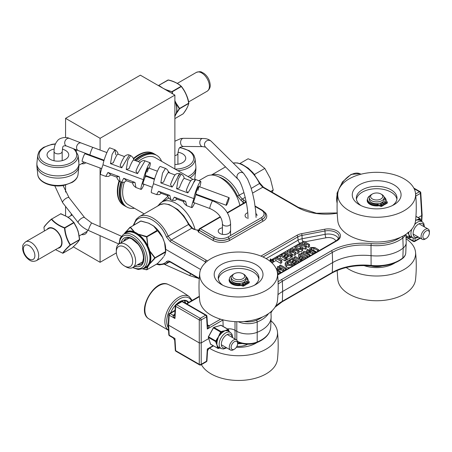<?xml version="1.0" encoding="UTF-8"?>
<svg xmlns="http://www.w3.org/2000/svg" width="452" height="452" viewBox="0 0 452 452"><rect width="100%" height="100%" fill="white"/><g stroke="black" fill="none" stroke-linecap="round" stroke-linejoin="round"><path stroke-width="0.68" d="M230.187 231.074A5.978 3.452 180 0 1 226.497 234.266A5.978 3.452 180 0 1 219.983 233.514A5.978 3.452 180 0 1 218.231 231.074A5.978 3.452 180 0 1 222.435 227.774M246.832 218.017A5.978 3.452 180 0 1 245.08 215.576A5.978 3.452 180 0 1 247.679 212.722M255.9 213.547A5.978 3.452 180 0 1 257.035 215.576M415.529 196.202L420.4 193.388L421.739 215.57L418.207 217.615M208.767 338.531L201.196 342.904L201.196 319.943L206.564 316.846A1.356 0.78 -3.5 0 0 206.959 316.247A1.356 1.356 0 0 0 206.287 315.157A1.356 0.785 -60 0 0 205.609 315.219A1.356 0.785 60 0 1 206.564 316.846L207.304 329.022C208.869 327.384 209.474 326.31 209.123 325.796L207.479 324.852M207.508 260.973A39.753 22.95 0 0 0 206.293 260.239L171.285 240.029L168.24 236.345C162.144 221.559 147.312 211.547 139.182 216.74L159.398 205.067C166.986 200.219 181.873 210.18 188.591 224.599L191.778 228.198L193.529 229.209L197.823 230.345L198.321 231.978L199.033 229.627M198.818 230.108L198.411 230.153A1.299 0.921 -106 0 0 198.744 230.153L199.179 230.074C196.631 230.079 194.97 229.774 194.202 229.141A1.356 0.785 -60 0 1 194.207 229.141A1.356 0.785 -60 0 1 194.224 229.153M198.948 229.757A1.356 0.78 3.5 0 0 198.948 229.797A1.356 0.78 3.5 0 0 198.948 229.802L198.908 229.989A1.299 0.989 34.4 0 1 198.897 230.017A1.299 0.989 34.4 0 1 197.823 230.345L198.411 230.153M198.948 229.802A1.356 0.78 3.5 0 0 199.343 230.39L199.349 230.317A1.356 0.785 -60 0 1 200.304 228.695A1.356 0.785 -120 0 0 199.626 228.627A1.356 1.356 0 0 0 198.953 229.718A1.356 0.78 3.5 0 0 199.349 230.317L213.694 238.599A1.356 0.785 -60 0 1 214.655 236.978L200.304 228.695L220.446 217.062M411.868 229.13A9.266 5.351 120 0 0 411.117 231.729A9.266 5.351 120 0 0 413.105 237.882L413.111 240.859A1.356 0.785 120 0 0 413.388 241.441A1.356 1.356 0 0 0 414.744 241.441A1.356 0.785 -120 0 0 415.026 240.859A1.356 0.836 180 0 1 413.111 240.859L405.958 236.729M207.536 325.768A2.712 1.616 121.7 0 0 207.705 325.898A2.712 1.565 120 0 0 209.027 325.739M174.771 314.332L173.229 315.225A2.712 1.565 -120 0 0 174.562 315.366L174.562 315.372A2.712 1.616 -121.7 0 0 174.562 315.372A2.712 1.616 -121.7 0 0 174.715 315.253M207.479 325.666L207.705 325.898A2.712 1.616 121.7 0 0 209.123 325.796L220.599 319.174M173.229 315.225L173.133 315.281A2.712 1.616 -121.7 0 0 174.551 315.377L174.574 315.36M207.558 326.067L207.304 329.022L222.949 319.993A8.565 4.944 180 0 1 223.152 319.875M174.986 310.773L170.155 313.564L173.133 315.281C172.777 315.79 173.387 316.863 174.952 318.507L174.698 315.558L175.291 305.727A1.356 0.78 -176.5 0 0 175.687 306.326A1.356 0.785 -60 0 1 176.647 304.704A1.356 0.785 -120 0 0 175.969 304.637L181.342 301.535A1.356 0.785 60 0 1 182.02 301.603A1.356 0.785 -60 0 1 182.698 301.535A1.356 1.356 0 0 0 181.342 301.535M207.564 350.707L208.92 348.52L207.304 349.029L207.564 350.707L206.959 360.702A1.356 0.78 -176.5 0 1 206.564 361.21A1.356 0.785 60 0 1 206.287 361.792A1.356 1.356 0 0 0 206.959 360.702M174.687 340.192L174.952 338.514L173.336 338L174.687 340.192L175.291 350.181A1.356 1.356 0 0 0 175.969 351.272A1.356 0.785 -60 0 1 175.687 350.69A1.356 0.78 176.5 0 1 175.291 350.181M168.805 314.586A1.356 1.356 0 0 1 169.477 313.496A1.356 0.785 -120 0 1 170.155 313.564A1.356 0.785 120 0 0 169.201 315.185A1.356 0.78 -176.5 0 1 168.805 314.586L168.195 324.604L168.59 325.186L169.201 315.185L174.952 318.507L175.687 306.326L199.275 319.943A1.356 0.729 0 0 0 201.196 319.943A1.356 0.785 -120 0 0 200.236 318.321L176.647 304.704L182.02 301.603L205.609 315.219L200.236 318.321A1.356 0.785 -60 0 0 199.275 319.943L199.275 342.904L201.196 342.904L201.196 364.312A1.356 0.836 180 0 1 199.275 364.312L175.687 350.69L174.952 338.514L169.201 335.192A1.356 0.785 120 0 0 169.477 335.774L173.336 338M168.195 324.66L168.805 334.678A1.356 0.78 -3.5 0 0 169.201 335.192L168.59 325.186L199.275 342.904L199.275 364.312A1.356 0.785 -60 0 0 199.558 364.894A1.356 1.356 0 0 0 200.914 364.894A1.356 0.785 -120 0 0 201.196 364.312L206.564 361.21L207.304 349.029L213.09 345.69M420.4 193.388A1.356 0.78 -3.5 0 0 420.795 192.795A1.356 1.356 0 0 0 420.117 191.699A1.356 0.785 120 0 0 419.439 191.767A1.356 0.785 60 0 1 420.4 193.388M421.4 221.186L421.739 215.57L422.134 214.994L420.795 192.795M405.862 234.396L406.201 242.374A16.272 9.396 180 0 1 406.201 242.837A16.272 9.396 180 0 1 403.195 248.052A32.544 18.792 180 0 1 370.934 255.662A43.392 25.052 0 0 0 332.604 262.606L282.658 291.444A43.392 25.052 0 0 0 277.952 294.659M165.539 264.104L168.624 261.877M165.709 249.34L200.631 269.505M233.238 163.07C241.266 161.375 253.612 171.025 259.55 183.631L262.736 187.235L297.738 207.445A39.753 22.95 0 0 0 337.215 213.208M245.809 201.965L243.995 200.072L242.244 199.066L239.198 195.377C233.475 181.58 220.051 171.658 211.689 175.048M218.565 176.738C226.429 179.461 232.729 185.913 237.458 196.089L241.283 200.688L244.3 202.835M309.524 244.526L303.755 241.193L302.716 241.792L305.224 243.238L303.021 244.515L300.512 243.063L299.473 243.668L305.241 246.995L306.281 246.397L303.908 245.029L306.111 243.752L308.484 245.125L309.524 244.526L309.524 246.735L308.484 247.34L305.829 246.137M306.281 246.397L306.281 248.611L305.241 249.21L302.863 247.837M303.303 244.346L302.716 244.007L302.716 241.792M289.235 267.866L286.54 267.092L285.218 265.375L285.218 263.16L286.54 264.878C288.404 265.861 290.235 265.912 292.043 265.047L294.167 263.815L288.399 260.488L286.506 261.578L285.218 263.16M272.923 260.239L271.85 259.617L271.341 259.906L270.618 258.906L270.245 259.12L270.906 260.284L271.878 260.844L272.923 260.239L272.923 262.454L272.014 262.979M270.336 261.493L270.245 259.12M292.337 261.459L291.212 262.109M294.212 263.205L293.664 263.527M273.437 262.002L273.437 259.787L275.889 258.369L280.715 261.154L281.811 260.522L281.811 262.736L280.715 263.369L275.889 260.584L273.437 262.002L272.923 261.708M299.167 262.132L298.783 261.906M277.748 258.177L277.748 257.295L280.2 255.883L285.026 258.668L286.127 258.035L286.127 260.25L285.026 260.883L280.2 258.098L278.907 258.843M299.162 257.086L298.642 256.787L298.642 254.572L301.077 255.979L299.049 257.148L299.913 257.651L301.947 256.476L303.524 257.391L300.942 258.877L301.834 259.392L305.479 257.284L299.71 253.956L298.642 254.572M300.942 259.273L300.535 259.505M284.325 255.662L283.172 256.329M290.766 255.352L290.766 257.567L287.054 259.714L286.195 259.216L286.195 257.002L287.054 257.499L290.766 255.352L284.997 252.024L281.251 254.188L282.15 254.702L284.856 253.143L286.472 254.075L284.325 255.312L285.155 255.792L287.302 254.555L288.868 255.459L286.195 257.002M286.195 257.408L285.619 257.742M305.868 258.262L305.479 258.041M298.953 250.628L291.613 248.204L290.54 248.826L293.738 251.871L288.348 250.092L287.257 250.719L291.483 254.939L292.399 254.408L289.286 251.352L294.642 253.114L295.698 252.504L292.529 249.476L297.851 251.267L298.953 250.628L298.953 252.843L297.851 253.482L295.698 252.758M295.698 252.504L295.698 254.719L294.642 255.329L292.399 254.589M292.399 254.408L292.399 256.623L291.483 257.154L290.766 256.442M288.184 253.86L287.257 252.934L287.257 250.719M310.857 255.38L309.874 255.239M308.179 256.928L307.784 256.702M313.716 253.73L313.411 253.555M316.671 252.024L312.733 250.001M281.449 272.358L280.466 272.217M278.771 273.906L278.404 273.697M284.387 270.663L284.003 270.443M302.863 247.73L301.416 245.899C299.523 244.86 297.715 244.747 295.992 245.572L295.015 247.086L296.495 248.724C298.393 249.747 300.19 249.849 301.891 249.035L302.863 247.73L302.863 249.945L301.891 251.244L298.953 251.753M295.02 249.329L294.998 246.888M296.817 246.063L300.258 246.526L301.586 247.877L301.072 248.538L297.631 248.075L296.337 246.877L296.817 246.063L296.817 247.526M300.354 248.798L297.546 248.024M286.308 268.358L280.539 265.025L279.5 265.629L285.268 268.957L286.308 268.358L286.308 269.556M279.5 267.087L279.5 265.629M285.268 270.155L285.268 268.957M282.85 271.55L282.85 270.352L284.003 269.686L278.234 266.358L277.392 266.838L281.619 269.279L276.093 268.471M284.003 270.889L284.003 269.686M277.392 268.657L277.392 266.838M276.946 270.641L279.647 272.2L280.466 271.731L276.534 269.46M279.647 273.403L279.647 272.2M280.466 272.929L280.466 271.731M276.443 269.409L282.85 270.352M277.432 269.98L277.432 269.556M310.739 247.487L309.852 248.334L309.897 249.12L314.592 252.024L315.417 251.549L311.711 249.408L311.021 248.702L311.541 248.08L313.841 248.176L317.553 250.318L318.609 249.707L314.824 247.521L310.739 247.487M315.417 252.747L315.417 251.549M314.592 253.227L314.592 252.024M318.609 250.905L318.609 249.707M317.553 251.521L317.553 250.318M277.488 273.449L278.404 272.918L277.342 272.302M278.404 274.121L278.404 272.918M310.168 252.176L304.292 251.312L303.286 251.894L309.055 255.222L309.874 254.747L305.857 252.431L312.259 253.374L313.411 252.708L307.642 249.38L306.801 249.86L311.027 252.301L310.168 252.176M306.84 253.001L306.84 252.578M312.259 254.572L312.259 253.374M309.874 255.951L309.874 254.747M309.055 256.425L309.055 255.222M303.286 253.357L303.286 251.894M306.801 251.679L306.801 249.86M313.411 253.911L313.411 252.708M297.851 253.482L297.851 251.267M290.54 250.815L290.54 248.826M291.483 257.154L291.483 254.939M294.642 255.329L294.642 253.114M307.784 255.956L302.015 252.623L300.976 253.227L306.744 256.555L307.784 255.956L307.784 257.154M300.976 254.685L300.976 253.227M306.744 257.759L306.744 256.555M284.325 256.996L284.325 255.312M285.155 257.476L285.155 255.792M287.302 256.363L287.302 254.555M287.054 259.714L287.054 257.499M281.251 255.222L281.251 254.188M282.15 255.736L282.15 254.702M284.856 255.007L284.856 253.143M299.049 258.646L299.049 257.148M299.913 259.143L299.913 257.651M305.479 258.487L305.479 257.284M301.834 260.589L301.834 259.392M300.942 259.742L300.942 258.877M301.947 258.301L301.947 256.476M280.2 258.098L280.2 255.883M285.026 260.883L285.026 258.668M286.127 258.035L280.359 254.702L276.805 256.753L277.748 257.295M276.805 257.634L276.805 256.753M301.088 259.821L295.32 256.493L294.28 257.092L300.049 260.425L301.088 259.821L301.088 261.024M294.28 258.555L294.28 257.092M300.049 261.623L300.049 260.425M275.889 260.584L275.889 258.369M280.715 263.369L280.715 261.154M281.811 260.522L276.042 257.194L272.494 259.245L273.437 259.787M272.494 259.99L272.494 259.245M298.783 261.154L293.015 257.821L289.269 259.985L290.161 260.505L292.868 258.94L294.484 259.872L292.337 261.115L293.173 261.595L295.32 260.352L296.885 261.256L294.212 262.804L295.071 263.296L298.783 261.154L298.783 262.352M292.337 262.759L292.337 261.115M292.868 260.804L292.868 258.94M290.161 261.505L290.161 260.505M289.269 260.985L289.269 259.985M295.071 264.499L295.071 263.296M294.212 264.991L294.212 262.804M295.32 262.166L295.32 260.352M293.173 263.239L293.173 261.595M270.906 261.968L270.906 260.284M271.878 262.844L271.878 260.844M288.178 261.595L292.28 263.962L291.291 264.533L287.732 264.262L286.653 263.019L288.178 261.595L288.178 263.81L287.568 264.16M289.998 264.861L288.178 263.81M294.167 265.019L294.167 263.815M306.111 245.967L306.111 243.752M305.241 249.21L305.241 246.995M299.473 245.159L299.473 243.668M308.484 247.34L308.484 245.125M270.929 311.761L271.127 316.417A32.544 18.792 180 0 1 271.127 317.349A32.544 18.792 180 0 1 257.448 332.197A16.272 9.396 180 0 1 236.515 331.186L234.757 330.169A8.136 4.695 0 0 0 227.384 328.886M124.498 265.979L125.984 266.838A13.667 7.893 -120 0 0 130.814 268.132A13.667 7.893 -120 0 0 132.815 267.511A13.667 7.893 -120 0 0 132.815 251.73A13.667 7.893 -120 0 0 119.147 243.837A13.667 7.893 -120 0 0 116.317 250.097L116.317 251.809A11.571 6.678 60 0 1 128.594 250.713A11.571 6.678 60 0 1 128.588 267.075A11.571 6.678 60 0 1 124.498 265.979A11.571 6.678 60 0 1 116.317 251.809M272.183 192.23L273.217 189.998L270.324 178.467L264.844 168.427L257.77 162.85L248.108 158.765L239.91 163.494M270.771 191.411L273.217 189.998M254.922 175.043L254.092 174.003M254.64 174.319L264.844 168.427M126.221 238.419A14.843 8.571 -120 0 0 124.21 240.916M137.877 264.589A14.843 8.571 -120 0 0 141.047 264.098M144.29 267.906A20.074 11.588 -120 0 0 148.098 265.595L147.668 265.471A19.747 11.402 60 0 1 145.855 267.002L143.233 268.516A19.747 11.402 -120 0 0 147.324 259.476A19.747 11.402 -120 0 0 138.702 239.605A19.747 11.402 -120 0 0 123.486 234.317L126.108 232.803A19.747 11.402 60 0 1 135.204 233.356L135.43 232.944A20.074 11.588 -120 0 0 124.543 233.707M135.204 233.356L135.594 233.034L134.046 231.797A20.526 11.854 -120 0 0 125.108 232.599L124.198 233.904M135.363 233.441L136.758 234.255L137.012 233.859L135.594 233.034L135.832 232.633L134.046 231.797L130.176 227.35L130.43 227.192L125.204 232.441M136.758 234.255A19.747 11.402 60 0 1 147.668 247.82L148.098 247.651A20.074 11.588 -120 0 0 137.012 233.859L146.634 236.989L148.098 247.651L149.928 251.555L154.753 257.922L149.928 263.476L148.889 264.471L148.442 264.369L147.668 265.471M157.59 263.522L146.923 269.703L146.51 269.737L146.923 269.703L147.86 266.731A0.339 0.294 -151.2 0 1 147.618 266.77L148.889 264.471A20.074 11.588 -120 0 0 148.889 249.685L148.442 249.826A19.747 11.402 60 0 1 148.442 264.369M147.668 247.82L148.618 247.702L147.618 245.594A20.526 11.854 -120 0 0 138.674 234.469L137.092 233.356L136.6 234.153M147.753 248.024L148.442 249.826M147.86 266.731L149.928 263.476A20.526 11.854 -120 0 0 149.928 251.555L149.25 249.323L148.369 249.617M149.25 264.697L148.369 264.488M148.618 265.59L147.753 265.369M157.539 263.572L162.409 258.318L157.437 263.657L146.872 269.759L142.527 268.872L146.471 269.787M162.437 258.256L163.358 256.99M163.884 256.244L164.731 255.013L165.579 252.137A0.339 0.328 -179.1 0 0 165.709 251.883A0.339 0.328 -179.1 0 1 165.709 251.883L164.76 254.911A0.339 0.294 -151.2 0 1 164.731 255.013L164.731 255.013A0.339 0.294 -151.2 0 1 164.641 255.109L163.986 256.098M165.709 251.6L164.641 243.052L165.579 251.583L154.753 257.922M157.584 230.667L153.454 225.864C157.172 228.74 160.211 232.537 162.573 237.266L163.251 239.255L162.449 237.029L157.584 230.667L162.353 237.159M163.251 239.255L163.884 240.871L163.313 239.21M163.912 240.752L162.579 237.277M157.375 230.407L157.539 230.865L146.634 236.989M134.244 231.633L130.43 227.192L140.922 221.045M162.449 237.029A20.526 11.854 60 0 0 153.505 225.91L157.121 230.345L146.425 236.729M141.047 221.068L148.866 223.231L141.131 221.028M148.866 223.231L150.702 224.322L148.877 223.237L140.685 221.045L130.43 227.192M148.736 223.265L151.962 225.051M150.465 224.186L153.448 225.864M150.149 263.476L154.963 258.262L154.963 257.713L150.149 251.419M146.923 269.703A0.339 0.328 -179.1 0 1 146.634 269.759L146.425 269.776M143.425 268.403A20.526 11.854 -120 0 0 147.618 266.77L146.634 269.759M164.641 255.109L165.579 252.137L154.753 258.205M124.345 233.933L129.984 227.249L124.04 234M147.86 245.526L146.923 236.995L146.51 236.475L138.82 234.277M233.334 274.279L234.294 273.726L233.334 274.279A7.435 4.294 0 0 0 231.153 277.313A7.435 4.294 0 0 0 235.746 281.28A7.435 4.294 0 0 0 243.848 280.353A7.435 4.294 0 0 0 246.029 277.313A7.435 4.294 0 0 0 243.848 274.279L242.893 273.726A6.079 3.509 180 0 1 242.893 278.692A6.079 3.509 180 0 1 234.294 278.692A6.079 3.509 180 0 1 234.294 273.726L234.294 273.726A6.079 3.509 180 0 1 242.893 273.726M246.029 277.313L246.029 279.15A7.435 4.294 180 0 1 243.848 282.184A7.435 4.294 180 0 1 235.746 283.116A7.435 4.294 180 0 1 231.153 279.15L231.153 277.313M247.623 344.226A12.882 7.435 180 0 1 236.927 346.294M239.792 285.054A7.435 4.294 180 0 1 234.95 284.557M201.389 364.617A38.934 22.481 0 0 0 243.204 380.301A38.934 22.481 0 0 0 277.449 359.385M236.351 347.283A24.408 14.091 0 0 0 255.855 343.215A24.408 14.091 0 0 0 256.826 342.622M255.504 343.096A20.34 11.746 180 0 1 254.284 344.045M209.491 348.187A38.934 22.481 0 0 0 253.544 354.006A38.934 22.481 0 0 0 277.455 331.87A38.934 22.481 0 0 0 270.98 320.779M222.904 285.302A20.34 11.746 180 0 1 218.248 277.827A20.34 11.746 180 0 1 224.209 269.528A20.34 11.746 180 0 1 246.374 266.979A20.34 11.746 180 0 1 258.934 277.827A20.34 11.746 180 0 1 254.284 285.302M221.333 264.544A24.408 14.091 -0 0 0 221.333 284.472A24.408 14.091 -0 0 0 255.855 284.472A24.408 14.091 -0 0 0 255.849 264.544A24.408 14.091 -0 0 0 221.333 264.544M211.061 258.612A38.934 22.481 180 0 1 252.369 253.482A38.934 22.481 180 0 1 277.455 273.115A38.934 22.481 180 0 1 238.594 296.987A38.934 22.481 180 0 1 199.733 273.115A38.934 22.481 180 0 1 211.061 258.612M218.35 279.003A20.34 11.746 180 0 1 224.209 271.872A20.34 11.746 180 0 1 245.425 269.115A20.34 11.746 180 0 1 258.832 279.003M277.455 273.115C278.432 282.285 278.432 291.461 277.455 300.631A38.934 22.481 180 0 1 238.594 321.717A38.934 22.481 180 0 1 199.733 300.631C198.75 291.461 198.75 282.285 199.733 273.115M247.645 281.438A0.887 0.514 180 0 1 247.905 281.799A0.887 0.514 180 0 1 247.357 282.274A0.887 0.514 180 0 1 246.385 282.161A0.887 0.514 180 0 1 246.125 281.799A0.887 0.514 180 0 1 246.673 281.325A0.887 0.514 180 0 1 247.645 281.438M247.464 282.24A0.887 0.514 0 0 0 246.566 282.24M243.809 283.647A0.887 0.514 180 0 1 244.069 284.014A0.887 0.514 180 0 1 243.521 284.489A0.887 0.514 180 0 1 242.554 284.376A0.887 0.514 180 0 1 242.289 284.014A0.887 0.514 180 0 1 242.843 283.54A0.887 0.514 180 0 1 243.809 283.647M243.634 284.455A0.887 0.514 0 0 0 242.73 284.455M244.204 281.963L246.696 283.404L246.696 284.285L245.956 283.862M243.978 282.686L243.978 282.11M245.956 283.828L243.634 285.167A0.678 0.39 180 0 1 242.803 285.223L242.803 286.11A0.678 0.39 0 0 0 243.634 286.054L245.956 284.715L245.956 283.828L243.47 282.393M242.803 286.11L239.526 284.958L239.526 284.076A0.678 0.39 0 0 0 239.108 284.02L239.108 284.907A0.678 0.39 180 0 1 239.526 284.958M231.927 275.409A8.814 5.091 0 0 0 229.441 278.952L229.441 279.839A8.814 5.091 0 0 0 239.108 284.907M249.018 282.059L249.018 282.946A0.678 0.39 0 0 0 249.216 282.669L249.216 281.782A0.678 0.39 180 0 1 249.018 282.059L246.696 283.404M249.018 282.946L246.696 284.285M242.803 285.223L239.526 284.076M247.029 279.522L247.029 279.449A0.678 0.39 0 0 0 247.024 279.489A0.678 0.39 0 0 0 247.125 279.692L249.12 281.579A0.678 0.39 180 0 1 249.216 281.782M247.029 279.449A8.814 5.091 0 0 0 247.069 278.952A8.814 5.091 0 0 0 245.843 276.37M229.441 278.952A8.814 5.091 0 0 0 239.108 284.02M371.414 194.558L372.369 194.004L371.414 194.558A7.435 4.294 0 0 0 369.233 197.597A7.435 4.294 0 0 0 373.827 201.564A7.435 4.294 0 0 0 381.929 200.631A7.435 4.294 0 0 0 384.11 197.597A7.435 4.294 0 0 0 381.929 194.558L380.968 194.004A6.079 3.509 180 0 1 380.968 198.97A6.079 3.509 180 0 1 372.369 198.97A6.079 3.509 180 0 1 372.369 194.004L372.369 194.004A6.079 3.509 180 0 1 380.968 194.004M384.11 197.597L384.11 199.428A7.435 4.294 180 0 1 381.929 202.468A7.435 4.294 180 0 1 373.827 203.394A7.435 4.294 180 0 1 369.233 199.428L369.233 197.597M381.94 265.991A12.882 7.435 180 0 1 371.403 265.991M377.866 205.332A7.435 4.294 180 0 1 373.03 204.841M337.152 270.477L337.808 279.658A38.934 22.481 0 0 0 376.663 300.744A38.934 22.481 0 0 0 415.529 279.664M363.956 265.561A24.408 14.091 0 0 0 393.929 263.499A24.408 14.091 0 0 0 394.907 262.9M393.517 263.437A20.34 11.746 180 0 1 392.359 264.33M346.209 267.533A38.934 22.481 0 0 0 390.641 274.517A38.934 22.481 0 0 0 415.535 252.148A38.934 22.481 0 0 0 406.049 238.78M360.978 205.581A20.34 11.746 180 0 1 356.329 198.112A20.34 11.746 180 0 1 362.289 189.806A20.34 11.746 180 0 1 384.454 187.258A20.34 11.746 180 0 1 397.014 198.112A20.34 11.746 180 0 1 392.359 205.581M359.413 184.823A24.408 14.091 -0 0 0 359.413 204.75A24.408 14.091 -0 0 0 393.929 204.75A24.408 14.091 -0 0 0 393.929 184.823A24.408 14.091 -0 0 0 359.413 184.823M349.142 178.89A38.934 22.481 180 0 1 390.449 173.766A38.934 22.481 180 0 1 415.529 193.394A38.934 22.481 180 0 1 376.674 217.265A38.934 22.481 180 0 1 337.808 193.394A38.934 22.481 180 0 1 349.142 178.89M356.43 199.281A20.34 11.746 180 0 1 362.289 192.151A20.34 11.746 180 0 1 383.505 189.394A20.34 11.746 180 0 1 396.912 199.281M415.529 193.394C416.512 202.569 416.512 211.739 415.529 220.909A38.934 22.481 180 0 1 376.674 242.001A38.934 22.481 180 0 1 337.808 220.909C336.83 211.739 336.83 202.569 337.808 193.394M385.726 201.716A0.887 0.514 180 0 1 385.985 202.078A0.887 0.514 180 0 1 385.437 202.552A0.887 0.514 180 0 1 384.466 202.439A0.887 0.514 180 0 1 384.206 202.078A0.887 0.514 180 0 1 384.754 201.603A0.887 0.514 180 0 1 385.726 201.716M385.545 202.524A0.887 0.514 0 0 0 384.646 202.524M381.889 203.931A0.887 0.514 180 0 1 382.149 204.293A0.887 0.514 180 0 1 381.601 204.767A0.887 0.514 180 0 1 380.629 204.654A0.887 0.514 180 0 1 380.369 204.293A0.887 0.514 180 0 1 380.917 203.818A0.887 0.514 180 0 1 381.889 203.931M381.708 204.739A0.887 0.514 0 0 0 380.81 204.739M382.285 202.247L384.771 203.682L384.771 204.57L384.036 204.14M382.059 202.965L382.059 202.389M384.036 204.106L381.714 205.451A0.678 0.39 180 0 1 380.883 205.507L380.883 206.394A0.678 0.39 0 0 0 381.714 206.332L384.036 204.993L384.036 204.106L381.55 202.671M380.883 206.394L377.606 205.242L377.606 204.355A0.678 0.39 0 0 0 377.188 204.298L377.188 205.185A0.678 0.39 180 0 1 377.606 205.242M370.007 195.693A8.814 5.091 0 0 0 367.521 199.236L367.521 200.123A8.814 5.091 0 0 0 377.188 205.185M387.098 202.343L387.098 203.225A0.678 0.39 0 0 0 387.296 202.948L387.296 202.067A0.678 0.39 180 0 1 387.098 202.343L384.771 203.682M387.098 203.225L384.771 204.57M380.883 205.507L377.606 204.355M385.104 199.807L385.104 199.727A0.678 0.39 0 0 0 385.104 199.767A0.678 0.39 0 0 0 385.2 199.97L387.194 201.863A0.678 0.39 180 0 1 387.296 202.067M385.104 199.727A8.814 5.091 0 0 0 385.149 199.236A8.814 5.091 0 0 0 383.923 196.648M367.521 199.236A8.814 5.091 0 0 0 377.188 204.298M409.817 236.023L408.8 234.469L409.467 236.091A0.435 0.299 134.6 0 1 409.817 236.023L410.405 236.537A0.435 0.356 -52.8 0 0 409.891 236.741A9.899 5.712 120 0 0 411.004 237.294A0.435 0.35 105.8 0 1 411.32 237.046M408.286 232.339L408.8 234.469A0.435 0.362 174.7 0 1 408.777 234.458L409.049 236.074A0.435 0.311 162.6 0 0 409.467 236.091L410.117 237.464A0.435 0.311 162.6 0 1 409.518 237.56L405.907 235.481M410.246 237.532L411.721 237.215A0.435 0.299 -107.3 0 1 411.619 237.283L410.066 237.769A0.435 0.299 72.7 0 1 409.868 237.735A0.678 0.39 120 0 1 409.636 237.724L410.066 237.769A0.435 0.299 72.7 0 0 410.246 237.532L410.117 237.464M415.569 220.565L416.789 219.949L419.473 220.056A9.464 5.464 -60 0 1 420.433 220.514A9.464 5.464 -60 0 1 420.535 220.587M407.873 232.322L408.738 234.283L408.721 232.283M415.936 216.423L419.891 218.706A0.435 0.299 72.7 0 1 420.128 219.265L420.253 219.333A0.435 0.311 162.6 0 0 420.241 218.881A0.678 0.39 120 0 0 420.123 218.723A0.678 0.39 120 0 0 419.891 218.706L415.591 220.322M420.507 220.565A0.435 0.356 127.2 0 1 420.484 220.056A9.899 5.712 120 0 0 419.366 219.502A0.435 0.35 -74.2 0 0 419.473 220.056M415.942 216.305L420.123 218.717L420.829 220.514A0.435 0.311 -17.4 0 1 420.829 220.661L420.253 219.333M418.699 219.881A0.435 0.294 100 0 1 418.569 219.536L416.789 219.949A0.435 0.345 60.4 0 0 416.761 219.938M420.128 219.265L418.569 219.536A0.435 0.299 72.7 0 0 418.337 219.192M411.433 237.26A0.435 0.299 -107.3 0 0 411.619 237.283L411.749 237.243M416.574 219.994L415.614 220.141M429.4 232.848L429.4 231.786A5.904 3.407 120 0 0 428.18 229.085A5.904 3.407 120 0 0 423.631 230.667A5.904 3.407 120 0 0 421.055 236.605A5.904 3.407 120 0 0 422.275 239.306A5.904 3.407 120 0 0 425.225 239.012L426.146 238.481A4.599 2.655 -60 0 1 422.897 236.605A4.599 2.655 -60 0 1 426.146 230.972A4.599 2.655 -60 0 1 429.4 232.848A4.599 2.655 -60 0 1 426.146 238.481M218.039 346.746L217.022 345.192L217.689 346.814A0.435 0.299 134.6 0 1 218.039 346.746L218.632 347.26A0.435 0.356 -52.8 0 0 218.113 347.458A9.899 5.712 120 0 0 219.226 348.012A0.435 0.35 105.8 0 1 219.542 347.763M210.841 344.3A0.678 0.39 -60 0 1 210.638 344.277A0.678 0.39 -60 0 1 210.525 344.119L208.412 337.39L215.632 341.559L216.943 344.995L216.915 343.158A0.435 0.288 9.4 0 0 216.514 343.062L217.022 345.192A0.435 0.362 174.7 0 1 217 345.175L217.276 346.797A0.435 0.311 162.6 0 0 217.689 346.814L218.344 348.187A0.435 0.311 162.6 0 1 217.74 348.283L210.525 344.119A0.435 0.311 162.6 0 1 210.423 343.786M219.655 347.978A0.435 0.299 -107.3 0 0 219.841 348.006L218.288 348.486A0.435 0.299 72.7 0 0 218.469 348.249L219.943 347.933M216.915 343.158L217.05 342.221A9.464 5.464 -60 0 1 217.372 340.396L218.565 336.548L221.045 333.717A9.464 5.464 -60 0 1 222.44 332.418L225.011 330.666L227.695 330.779A9.464 5.464 -60 0 1 228.655 331.231A9.464 5.464 -60 0 1 228.757 331.31M218.406 336.785L215.74 340.955L208.366 336.695L208.293 337.248A0.435 0.311 162.6 0 0 208.412 337.39A0.678 0.39 -60 0 1 208.519 336.791L213.423 327.875L220.638 332.045L217.203 339.192L217.61 339.277M217.372 340.396L216.802 340.283A9.899 5.712 120 0 0 216.457 342.192L217.05 342.221M216.824 338.983L217.203 339.192L216.802 340.283L216.271 341.243L215.74 340.955A0.678 0.39 120 0 0 215.632 341.559A0.435 0.311 162.6 0 0 216.231 341.463L216.271 341.243M216.231 341.463L216.514 343.062A0.435 0.311 -17.4 0 1 216.096 343.045M220.553 325.367A0.435 0.299 72.7 0 1 220.898 325.259L228.113 329.429A0.435 0.299 72.7 0 1 228.35 329.988L228.475 330.05A0.435 0.311 162.6 0 0 228.463 329.598A0.678 0.39 120 0 0 228.35 329.44A0.678 0.39 120 0 0 228.113 329.429L222.881 331.48L223.181 331.768M222.44 332.418L222.096 331.943A9.899 5.712 120 0 0 220.638 333.293L221.045 333.717M224.797 330.717L222.65 331.13A0.435 0.299 -107.3 0 1 222.881 331.48L221.339 332.175A0.435 0.299 -107.3 0 0 221.101 331.615A0.678 0.39 120 0 0 220.638 332.045L221.339 332.175M220.22 334.525L219.938 334.226L218.542 336.542M221.169 332.333L219.938 334.226L219.553 334.017M228.729 331.288A0.435 0.356 127.2 0 1 228.706 330.779A9.899 5.712 120 0 0 227.593 330.226A0.435 0.35 -74.2 0 0 227.695 330.779M222.65 331.13L221.101 331.615L213.881 327.446A0.435 0.299 -107.3 0 0 213.683 327.417L213.423 327.875A0.678 0.39 -60 0 1 213.881 327.446L220.898 325.259A0.678 0.39 -60 0 1 221.13 325.276L228.345 329.44L229.051 331.231A0.435 0.311 -17.4 0 1 229.051 331.378L228.475 330.05M226.921 330.604A0.435 0.294 100 0 1 226.791 330.259L225.011 330.666A0.435 0.345 60.4 0 0 224.989 330.655M228.35 329.988L226.791 330.259A0.435 0.299 72.7 0 0 226.559 329.909M237.622 343.571L237.622 342.509A5.904 3.407 120 0 0 236.402 339.808A5.904 3.407 120 0 0 231.853 341.384A5.904 3.407 120 0 0 229.277 347.328A5.904 3.407 120 0 0 230.497 350.029A5.904 3.407 120 0 0 233.452 349.735L234.373 349.204A4.599 2.655 -60 0 1 231.119 347.328A4.599 2.655 -60 0 1 234.373 341.695A4.599 2.655 -60 0 1 237.622 343.571A4.599 2.655 -60 0 1 234.373 349.204M179.523 301.812A14.407 8.317 -60 0 1 186.546 301.202A14.407 8.317 -60 0 1 188.168 302.704M188.744 302.371A14.927 8.616 120 0 0 179.71 301.704A14.927 8.616 120 0 0 176.014 304.608M175.416 305.236A14.927 8.616 120 0 0 170.681 312.801M184.512 300.557A14.407 8.317 -60 0 1 185.67 303.252M177.274 303.439A9.548 5.514 -60 0 1 178.608 303.111M168.11 171.212L169.862 173.043M158.285 205.711A28.476 16.441 60 0 1 161.952 202.027A28.476 16.441 60 0 1 176.19 203.44A28.476 16.441 60 0 1 195.078 229.548M239.865 205.394A28.476 16.441 -120 0 0 220.604 177.794A28.476 16.441 -120 0 0 206.366 176.382L198.84 180.721M192.936 179.399L155.375 157.714A27.12 15.656 120 0 0 141.815 159.059A27.12 15.656 120 0 0 138.126 161.601M167.963 196.241L157.471 206.18M124.311 182.246A27.12 15.656 120 0 0 128.255 204.688L144.154 213.869M168.975 172.715A3.198 1.848 0 0 0 168.884 172.427A3.198 1.848 0 0 0 168.556 171.969L168.387 172.026M70.778 215.762A12.204 7.046 60 0 1 71.597 214.146M87.518 230.028A12.204 7.046 60 0 1 85.1 234.113A12.204 7.046 60 0 1 81.626 234.554M87.1 153.934A12.204 7.046 60 0 1 87.264 154.595M85.812 162.731A12.204 7.046 60 0 1 85.1 163.251A12.204 7.046 60 0 1 81.626 163.692M174.884 168.975L174.884 95.106L140.363 75.179L65.568 118.362L100.09 138.289L100.09 150.058M174.884 95.106L100.09 138.289M100.09 158.731L100.09 159.33M100.09 168.003L100.09 226.74M100.09 235.65L100.09 262.301L73.297 246.832M116.367 252.9L100.09 262.301M65.568 215.841L65.568 206.434M65.568 192.106L65.568 185.043M65.568 137.527L65.568 118.362M188.009 176.557A21.018 12.136 0 0 0 195.902 167.076A21.018 12.136 0 0 0 195.863 166.325L195.021 158.511L193.964 155.29L192.269 153.058L189.162 150.635L180.049 147.499M177.964 152.217A10.848 6.266 180 0 1 185.732 158.223A10.848 6.266 180 0 1 182.557 162.647A10.848 6.266 180 0 1 174.884 164.483M195.902 167.076L195.902 169.291A21.018 12.136 180 0 1 195.863 170.042A21.018 12.136 180 0 1 190.015 177.715M76.851 227.898L78.575 233.079M44.415 230.983L43.946 227.446C45.104 225.463 47.59 222.74 51.409 219.271L51.686 219.045L51.409 219.271C54.455 222.938 58.816 225.859 64.495 228.04C65.071 234.452 66.953 240.102 70.128 244.99L70.433 244.798C67.252 239.955 65.393 234.362 64.851 228L64.653 227.729L64.495 228.04L64.851 228L73.947 222.751L73.749 222.48L76.783 228.051A28.171 21.668 -88.4 0 1 77.744 230.565A28.171 21.668 -88.4 0 1 78.501 233.204L79.507 239.809A0.339 0.316 31.4 0 0 79.642 239.515L70.128 244.99C66.342 248.498 63.862 251.227 62.675 253.165L62.76 253.199M77.823 230.486A16.182 9.345 -120 0 0 76.806 227.904M67.591 216.96L70.388 219.017M68.269 217.559A28.171 17.509 -175.9 0 1 70.162 218.949L73.749 222.48L64.653 227.729C59.014 225.599 54.692 222.7 51.686 219.045L60.884 213.739L67.58 216.954L60.884 213.739A0.339 0.339 0 0 0 60.591 213.762L66.178 216.282A28.171 17.509 -175.9 0 1 68.269 217.559L68.399 217.463M68.405 217.548A16.182 9.345 -120 0 0 66.399 216.406L66.387 216.338M77.518 242.492L76.36 243.781M62.947 253.205L63.031 253.165C64.173 251.222 66.636 248.521 70.416 245.057L79.507 239.809L77.857 242.097A28.171 4.158 -36.1 0 1 77.281 242.769A28.171 4.158 -36.1 0 1 77.021 243.063A28.171 4.158 -36.1 0 1 76.823 243.283A28.171 4.158 -36.1 0 1 75.591 244.583L72.066 247.95M77.964 241.967A0.339 0.288 -140.4 0 1 77.919 242.04L79.603 239.713A0.339 0.339 0 0 0 79.648 239.503L78.603 233.108M76.874 227.898L74.015 222.565A0.339 0.339 0 0 0 73.987 222.525L70.354 218.949M77.744 230.565L76.88 227.91L74.015 222.565L70.376 218.977M62.675 253.165L55.511 249.634L62.709 253.205A0.339 0.339 0 0 0 63.003 253.188L72.094 247.933A0.339 0.339 0 0 0 72.156 247.894L63.031 253.165A0.339 0.316 -148.6 0 1 62.675 253.165M57.952 248.221A11.272 6.509 -120 0 0 58.59 232.972A11.272 6.509 -120 0 0 47.104 229.43M59.308 247.436A10.854 6.266 -120 0 0 60.382 246.617A10.854 6.266 -120 0 0 58.879 233.82A10.854 6.266 -120 0 0 48.46 228.65M78.817 162.613L78.817 160.556L78.445 161.189M75.704 150.188A1.356 0.52 147 0 0 75.896 150.132L75.439 149.488M78.817 160.556L78.179 156.511M76.467 151.149L75.896 150.132M78.919 163.754L78.919 165.969A21.018 12.136 180 0 1 78.88 166.72A21.018 12.136 180 0 1 57.901 178.105A21.018 12.136 180 0 1 36.923 166.72A21.018 12.136 180 0 1 36.883 165.969L36.883 163.754A21.018 12.136 0 0 0 57.901 175.89A21.018 12.136 0 0 0 78.919 163.754A21.018 12.136 0 0 0 78.88 163.002L78.038 155.189L74.761 149.222M62.348 149.183A10.848 6.266 180 0 1 68.749 154.895A10.848 6.266 180 0 1 65.568 159.324A10.848 6.266 180 0 1 53.748 160.686A10.848 6.266 180 0 1 47.053 154.895A10.848 6.266 180 0 1 54.161 149.019M55.489 143.866L51.856 144.329L43.533 147.369L40.533 149.714L38.782 152.041L37.759 155.189L36.923 163.002A21.018 12.136 0 0 0 36.883 163.754M174.675 115.972L175.709 114.571L176.331 112.729A16.182 9.345 60 0 1 175.63 114.497A16.182 9.345 60 0 1 174.884 115.605M174.884 116.446L175.071 116.011A28.171 7.712 -41.6 0 1 175.828 114.48A28.171 7.712 -41.6 0 1 176.783 112.836L176.404 112.768M174.788 100.779L175.766 103.378L179.32 108.661L176.478 112.814A16.351 9.441 -120 0 0 175.845 103.367L176.139 103.197A28.171 22.623 -102.3 0 1 174.907 100.706M174.884 101.186A16.182 9.345 60 0 1 175.704 103.378A16.182 9.345 60 0 1 176.331 112.729M166.748 90.411A16.351 9.441 -120 0 0 166.426 90.185L166.602 89.908A28.171 14.91 176.2 0 1 164.517 89.004A28.171 14.91 176.2 0 1 162.624 87.982L158.782 85.366L168.291 80.044C173.969 81.371 178.331 83.484 181.376 86.388L181.099 86.315L181.376 86.388C185.196 91.219 187.682 96.813 188.829 103.169L188.716 103.474A0.339 0.305 12.6 0 0 188.829 103.169C188.213 98.056 185.732 92.462 181.388 86.394A0.339 0.339 0 0 0 181.348 86.355C177.382 83.021 173.009 80.902 168.229 79.987A0.339 0.339 0 0 0 167.98 80.021L168.127 80.027C173.771 81.36 178.094 83.456 181.099 86.315L172.003 91.564L172.229 93.575M164.675 89.213L165.833 89.88M179.32 108.661L179.608 108.44L179.32 108.661M166.426 90.185L172.218 91.807L166.602 89.908M158.635 85.727L159.754 86.372M133.351 158.55A29.832 17.227 -60 0 1 139.753 154.183A29.832 17.227 -60 0 1 152.573 153.008M122.78 204.615A29.832 17.227 -60 0 1 118.995 181.032M126.441 206.773A29.9 17.261 -60 0 1 125.424 206.259A29.9 17.261 -60 0 1 120.938 181.981M134.538 160.274A29.9 17.261 -60 0 1 155.318 154.477A29.9 17.261 -60 0 1 156.273 155.104M125.424 206.259L123.972 205.423A29.9 17.261 -60 0 1 119.43 181.337M133.498 159.064A29.9 17.261 -60 0 1 153.872 153.64L155.318 154.477M136.255 160.912A29.832 17.227 -60 0 1 143.126 156.132A29.832 17.227 -60 0 1 156.731 155.364A29.832 17.227 -60 0 1 161.59 161.302M134.47 208.276A29.832 17.227 -60 0 1 126.899 207.039A29.832 17.227 -60 0 1 122.537 182.438M135.142 160.5A29.832 17.227 -60 0 1 142.165 155.578A29.832 17.227 -60 0 1 155.77 154.81L156.731 155.364M126.899 207.039L125.938 206.485A29.832 17.227 -60 0 1 121.486 182.184M228.057 199.292A4.068 0.492 -69.7 0 1 229.102 197.665A4.068 0.492 -69.7 0 1 228.153 201.654A4.068 0.492 -69.7 0 1 226.282 205.298A4.068 0.492 -69.7 0 1 226.61 203.174A4.068 0.492 -69.7 0 1 228.057 199.292M101.706 168.596L82.185 161.392A4.068 0.492 -69.7 0 1 82.614 158.918A4.068 0.492 -69.7 0 1 84.23 154.816A4.068 0.492 -69.7 0 1 85.004 153.759L103.915 160.742M117.079 177.269L110.299 174.771A10.848 1.316 -69.7 0 1 110.102 174.043L107.955 172.478L105.808 176.393L108.655 176.393L110.661 174.901M115.808 154.787L114.893 149.742L112.124 154.256L110.463 163.63L113.299 162.799A10.848 1.316 -69.7 0 1 117.893 154.132L124.402 156.533M133.792 160.121C133.877 158.601 132.831 157.081 130.651 155.556L129.255 155.042L121.769 167.805L120.17 165.33A10.848 1.316 -69.7 0 1 122.498 159.912L124.679 156.222C126.656 154.787 128.182 154.392 129.261 155.042M120.17 181.698C117.978 180.145 116.932 178.625 117.034 177.133A10.848 1.316 -69.7 0 1 117.034 177.133A10.848 1.316 -69.7 0 1 116.972 176.574L119.255 176.653L120.17 181.698L121.565 182.212L123.712 178.297L125.865 179.856A10.848 1.316 -69.7 0 0 126.063 180.585L132.837 183.088M107.955 172.478L119.255 176.653M121.769 167.805L110.463 163.635M135.933 187.512C133.713 185.987 132.668 184.461 132.792 182.947A10.848 1.316 -69.7 0 1 132.735 182.393L135.018 182.467L135.933 187.512L141.075 189.411A9.492 1.153 -69.7 0 1 143.425 179.71A9.492 1.153 -69.7 0 1 146.465 169.506A9.492 1.153 -69.7 0 1 150.16 162.754A9.492 1.153 -69.7 0 1 149.256 168.206M130.651 155.556L127.882 160.07L126.227 169.449L129.057 168.613A10.848 1.316 -69.7 0 1 133.651 159.946L140.165 162.353M145.019 160.855L137.532 173.619L135.928 171.15A10.848 1.316 -69.7 0 1 138.255 165.731L140.436 162.036C142.414 160.601 143.939 160.211 145.019 160.855L150.16 162.754M123.712 178.291L135.018 182.467M137.532 173.619L126.227 169.449M143.329 183.958A4.068 0.492 -69.7 0 1 142.951 184.32A4.068 0.492 -69.7 0 1 143.956 180.167A5.424 0.661 110.3 0 0 145.397 175.11A4.068 0.492 -69.7 0 1 146.697 170.737A4.068 0.492 -69.7 0 1 148.284 167.845A4.068 0.492 -69.7 0 1 147.273 171.997M146.086 175.704A5.424 0.661 110.3 0 0 145.838 177.054M114.881 149.736L109.751 147.844A9.492 1.153 110.3 0 0 106.056 154.595A9.492 1.153 110.3 0 0 103.016 164.799A9.492 1.153 110.3 0 0 100.666 174.5L105.808 176.393M143.425 179.71L103.016 164.799M147.036 176.054A9.492 1.153 -69.7 0 1 146.883 176.596M144.115 184.246A9.492 1.153 -69.7 0 1 141.075 189.411M167.748 195.682L160.952 193.173A10.848 1.316 -69.7 0 1 160.759 192.733L158.556 191.298L169.856 195.467L167.63 195.264A10.848 1.316 -69.7 0 0 167.703 195.592C167.658 196.756 168.732 198.185 170.924 199.874L169.856 195.467M158.55 191.298L156.601 194.592L159.358 194.62L161.268 193.292M177.8 176.964C180.246 173.449 180.478 172.884 178.489 175.257C176.862 179.308 174.738 183.246 172.11 187.077L160.805 182.907L163.618 182.066A10.848 1.316 -69.7 0 1 168.534 172.551L175.082 174.969M168.647 172.67C168.031 171.528 168.302 169.85 165.426 168.387L162.488 173.223L160.805 182.902M172.11 187.077L170.489 184.602A10.848 1.316 -69.7 0 1 172.867 178.89C175.235 173.172 176.918 173.353 179.749 173.675L181.184 174.201L178.246 179.037L176.562 188.721L179.376 187.879A10.848 1.316 -69.7 0 1 184.292 178.37L190.84 180.789M183.461 201.406A10.848 1.316 -69.7 0 1 183.388 201.083L185.619 201.287L186.687 205.694L191.851 207.598A9.492 1.153 -69.7 0 1 193.925 198.643A9.492 1.153 -69.7 0 1 196.835 188.512A9.492 1.153 -69.7 0 1 200.671 181.393A9.492 1.153 -69.7 0 1 199.773 186.845M193.558 182.777C196.01 179.269 196.236 178.698 194.247 181.077C192.62 185.122 190.495 189.06 187.868 192.891L186.247 190.416A10.848 1.316 -69.7 0 1 188.625 184.71C190.942 179.088 192.71 179.094 195.507 179.489L200.671 181.393M183.506 201.502L176.709 198.993A10.848 1.316 -69.7 0 1 176.517 198.547L174.314 197.112L172.365 200.405L175.116 200.434L177.031 199.112M174.314 197.112L185.619 201.287M187.868 192.891L176.562 188.721M193.727 202.507A4.068 0.492 -69.7 0 1 194.614 198.671A5.424 0.661 110.3 0 0 195.902 193.874A4.068 0.492 -69.7 0 1 197.151 189.535A4.068 0.492 -69.7 0 1 198.795 186.484A4.068 0.492 -69.7 0 1 197.903 190.32M196.705 194.383A5.424 0.661 110.3 0 0 196.626 194.953M165.426 168.387L160.262 166.483A9.492 1.153 110.3 0 0 156.426 173.596A9.492 1.153 110.3 0 0 153.516 183.732A9.492 1.153 110.3 0 0 151.437 192.682L156.595 194.586M193.925 198.643L153.516 183.732M197.671 194.739A9.492 1.153 -69.7 0 1 197.507 195.281M194.688 202.908A9.492 1.153 -69.7 0 1 191.851 207.598M223.141 326.434L222.949 319.993A1.356 0.785 60 0 0 222.932 319.818M277.641 275.019L336.926 240.792A1.356 0.785 -120 0 0 336.248 240.724L277.601 274.584M336.926 240.792A12.068 6.966 0 0 0 338.661 232.198A12.068 6.966 0 0 0 324.576 229.254A1.356 0.35 79.1 0 1 324.999 230.983A10.724 6.192 180 0 1 339.085 237.317C339.593 237.566 338.65 238.701 336.248 240.724M324.576 229.254L301.563 233.684A1.356 0.35 79.1 0 1 301.987 235.413L324.999 230.983L325.129 234.317L302.117 238.746A2.712 0.701 -100.9 0 0 302.755 241.769M301.563 233.684A12.068 6.966 0 0 0 296.845 235.362A1.356 0.785 60 0 1 297.8 236.904A10.724 6.192 180 0 1 301.987 235.413L302.117 238.746A10.323 5.961 0 0 0 298.083 240.187A2.712 1.565 -120 0 0 299.987 243.272A7.622 4.401 180 0 1 302.716 242.261M296.845 235.362L260.934 256.098M263.002 256.996L297.8 236.904L298.083 240.187L266.143 258.623M134.029 224.887C138.018 210.27 158.94 218.113 166.505 237.057L170.331 241.65A1.356 0.785 -60 0 1 171.285 240.029L191.778 228.198A1.356 0.785 -60 0 1 192.45 228.13A1.356 0.785 -60 0 1 192.456 228.13L194.207 229.141M186.84 303.93L199.372 296.693M262.527 316.971A30.764 17.758 180 0 1 256.414 320.287A14.492 8.368 180 0 1 243.973 321.502M400.602 237.249A30.764 17.758 180 0 1 371.25 243.571A45.177 26.08 0 0 0 331.344 250.803L281.398 279.641A45.177 26.08 0 0 0 278.087 281.777M241.283 200.688A1.356 0.785 -60 0 1 242.244 199.066L245.221 197.343M252.555 193.111L262.736 187.235A1.356 0.785 -60 0 1 263.409 187.162A1.356 0.785 -60 0 1 263.414 187.168L298.416 207.378A1.356 0.785 -60 0 0 297.738 207.445M265.403 214.864A10.803 6.238 180 0 1 265.403 214.903A10.803 6.238 180 0 1 262.245 219.469L228.972 238.679A10.803 6.238 180 0 1 213.694 238.679L199.343 230.39L198.321 231.978L212.734 240.3A12.159 7.017 0 0 0 229.927 240.3L263.2 221.09A12.159 7.017 0 0 0 264.149 211.779M227.492 212.994L246.238 202.174M212.734 240.3A1.356 0.785 -60 0 0 213.694 238.679L213.694 238.599A10.797 6.238 0 0 0 228.966 238.599A1.356 0.785 -120 0 0 228.011 236.978A9.447 5.452 180 0 1 214.655 236.978M255.188 206.536L261.284 210.056A1.356 0.785 -60 0 1 261.962 209.988L255.12 206.039M229.927 240.3A1.356 0.785 -120 0 1 228.972 238.679L262.239 219.389A1.356 0.785 -120 0 0 261.284 217.768L228.011 236.978M261.284 210.056A9.447 5.452 180 0 1 261.284 217.768M263.2 221.09A1.356 0.785 -120 0 1 262.245 219.469L262.239 219.389A10.797 6.238 0 0 0 265.397 214.824L265.403 214.903M419.993 237.989L415.026 240.859L415.026 238.289M414.162 188.721L419.439 191.767L415.591 193.987M240.752 343.17A20.187 11.656 180 0 1 237.622 343.221M281.398 279.641A1.356 0.785 60 0 1 282.359 281.263L332.299 252.425A1.356 0.785 -120 0 0 331.344 250.803M274.974 307.247L282.076 301.851A1.356 0.785 -120 0 0 282.359 301.269L332.299 272.437A1.356 0.785 60 0 1 332.022 273.019C342.995 267.002 356.023 264.646 371.109 265.962L371.013 245.413A32.12 18.543 0 0 0 402.851 237.905L403.195 248.052L402.851 257.911A1.356 0.904 50.9 0 1 402.602 258.471C404.574 256.872 405.63 254.996 405.772 252.837A15.843 9.147 180 0 1 402.851 257.911A32.12 18.543 180 0 1 371.013 265.42A43.821 25.301 0 0 0 332.299 272.437L332.604 262.606L332.299 252.425A43.821 25.301 180 0 1 371.013 245.413L371.25 243.571M278.161 284.071A43.821 25.301 180 0 1 282.359 281.263L282.658 291.444L282.359 301.269A43.821 25.301 0 0 0 275.494 306.411M405.348 234.724A15.843 9.147 0 0 1 402.851 237.905A1.356 0.904 -129.1 0 0 402.065 236.56M256.414 320.287A1.356 0.644 67.7 0 1 257.199 321.993A32.12 18.543 0 0 0 268.511 313.626M238.198 321.717A15.843 9.147 0 0 0 257.199 321.993L257.199 342A15.843 9.147 180 0 1 237.492 341.379M256.928 342.576A1.356 0.644 -112.3 0 0 257.199 342A32.12 18.543 180 0 0 270.697 327.344C270.07 333.887 265.482 338.96 256.928 342.576C249.945 345.051 243.329 344.723 237.097 341.593M271.985 310.801A43.821 25.301 0 0 0 270.968 312.711M168.929 261.787L168.24 262.183A1.356 1.113 -136.5 0 1 166.505 261.68C164.155 264.064 161.008 264.799 157.07 263.872M168.607 261.889L170.613 262.245A1.356 0.785 -60 0 1 170.607 262.245A1.356 0.785 -60 0 1 170.331 261.657C168.715 260.776 167.438 260.781 166.505 261.68M166.505 237.057L189.026 224.192L192.45 228.13M199.275 278.37L170.331 261.657M170.331 241.65L205.332 261.861A1.356 0.785 -60 0 1 206.293 260.239M205.304 262.849L205.332 261.861A38.397 22.171 180 0 1 205.965 262.239M251.222 188.439L259.985 183.224L263.409 187.162M193.529 229.209A1.356 0.785 -60 0 1 194.202 229.141M237.458 196.089L243.984 192.614M242.916 203.632L243.035 201.694A1.356 0.785 -60 0 1 243.995 200.072M304.874 241.837L325.982 237.78A2.712 0.701 79.1 0 1 325.129 234.317A10.323 5.961 0 0 1 338.497 238.763M325.982 237.78A7.622 4.401 180 0 1 335.819 240.967M269.528 260.855L270.245 260.442M271.296 259.838L295.811 245.679M296.179 245.47L299.987 243.272M300.258 248.741L300.258 246.526M301.891 251.244L301.891 249.035M296.495 249.815L296.495 248.724M311.541 249.306L311.541 248.08M310.886 251.25L310.886 249.883M313.841 250.391L313.841 248.176M292.043 266.245L292.043 265.047M287.314 263.991L287.314 262.092M286.54 267.092L286.54 264.878M235.012 321.621L235.029 339.011M236.797 321.694L236.786 340.096M123.633 241.249A14.843 8.571 60 0 1 125.938 238.566C127.34 237.712 129.232 237.797 131.622 238.82L138.075 244.176C141.538 248.713 143.329 253.329 143.459 258.03C142.742 262.409 141.849 264.488 140.781 264.267A14.843 8.571 60 0 1 137.301 264.923M134.888 266.313A16.199 9.351 -120 0 0 143.855 258.584A16.199 9.351 -120 0 0 133.651 239.549A16.199 9.351 -120 0 0 121.221 242.645M119.418 243.684A18.391 10.616 60 0 1 132.741 237.159A18.391 10.616 60 0 1 145.403 259.476A18.391 10.616 60 0 1 133.086 267.358M163.251 257.143L162.353 258.363M163.884 240.871L164.641 243.052M151.725 224.91L153.313 225.91M149.25 249.323L148.618 247.702M164.76 242.995A20.526 11.854 60 0 1 165.709 249.498L165.709 251.775M137.092 233.356L135.832 232.633M229.452 278.698A9.492 5.48 -0 0 0 231.825 284.02A9.492 5.48 -0 0 0 241.001 285.478M248.058 280.579A9.492 5.48 -0 0 0 246.481 277.132M243.634 286.054L243.634 285.167M367.532 198.982A9.492 5.48 -0 0 0 369.906 204.298A9.492 5.48 -0 0 0 379.081 205.756M386.138 200.857A9.492 5.48 -0 0 0 384.562 197.411M381.714 206.332L381.714 205.451M418.529 237.142L415.247 238.283L413.105 237.882L410.981 236.882A9.464 5.464 -60 0 1 410.405 236.537M424.434 226.921L423.79 223.531L422.354 221.853A9.266 5.351 120 0 0 414.574 224.655M409.049 236.074L409.518 237.56A0.678 0.39 120 0 0 409.636 237.724L405.913 235.571M418.055 236.871A7.684 4.435 -60 0 1 413.247 231.989A7.684 4.435 -60 0 1 418.908 223.864A7.684 4.435 -60 0 1 423.953 226.644M337.135 203.134A19.752 11.407 -60 0 1 343.26 181.653A19.752 11.407 -60 0 1 359.905 173.709L361.001 174.212M232.656 337.644L232.012 334.254L230.582 332.576A9.266 5.351 120 0 0 224.073 334.09A9.266 5.351 120 0 0 219.339 342.446A9.266 5.351 120 0 0 221.327 348.599L219.203 347.605A9.464 5.464 -60 0 1 218.632 347.26M213.338 327.807L208.44 336.723M221.13 325.276L213.683 327.417A0.435 0.299 -107.3 0 0 213.508 327.655M217.276 346.797L217.74 348.283A0.678 0.39 120 0 0 217.858 348.441A0.678 0.39 120 0 0 218.09 348.458A0.435 0.299 72.7 0 0 218.288 348.486L210.643 344.277L208.293 337.248M226.277 347.588A7.684 4.435 -60 0 1 221.469 342.712A7.684 4.435 -60 0 1 227.136 334.582A7.684 4.435 -60 0 1 232.175 337.367M168.387 327.83A18.402 10.622 -60 0 1 173.771 303.953A18.402 10.622 -60 0 1 191.524 300.766M192.145 300.405L189.264 296.631A19.752 11.407 120 0 0 169.466 306.818A19.752 11.407 120 0 0 168.534 330.226M168.54 330.333L148.409 318.587A19.752 11.407 -60 0 1 148.962 296.133A19.752 11.407 -60 0 1 168.127 284.432C175.579 287.794 182.625 291.862 189.264 296.631M184.133 300.529A14.085 8.136 -60 0 1 185.405 303.1M179.789 147.725A18.826 10.871 180 0 1 193.558 159.596A18.826 10.871 180 0 1 175.077 169.088M177.947 170.743A20.176 11.65 0 0 0 195.021 158.511M195.021 177.862A20.176 11.65 180 0 1 194.716 179.286L195.863 170.042M36.476 260.623A10.848 6.266 -120 0 0 38.137 251.928A10.848 6.266 -120 0 0 31.052 242.368A10.848 6.266 -120 0 0 25.628 241.831C21.351 245.831 23.154 246.125 22.6 248.453C23.075 253.21 25.295 257.047 29.267 259.957C31.363 261.522 33.77 261.742 36.476 260.623L59.67 247.233M29.131 245.69A8.136 4.695 60 0 1 34.115 258.533A8.136 4.695 60 0 1 24.148 252.781A8.136 4.695 60 0 1 29.131 245.69M51.528 219L51.5 219.017A0.339 0.339 0 0 0 51.438 219.056C47.081 223.158 44.595 225.887 43.991 227.237M51.471 219.039C47.686 222.497 45.228 225.203 44.087 227.141M37.759 174.54C38.364 182.625 52.342 187.817 64.088 185.371L72.179 182.41C75.648 180.32 77.597 177.698 78.038 174.54A20.176 11.65 180 0 1 57.901 185.467A20.176 11.65 180 0 1 37.759 174.54L36.923 166.72M73.326 148.668A18.826 10.871 180 0 1 66.122 164.675A18.826 10.871 180 0 1 39.878 158.036A18.826 10.871 180 0 1 55.376 144.126M37.759 155.189A20.176 11.65 0 0 0 57.901 167.556A20.176 11.65 0 0 0 78.038 155.189M177.314 83.394L196.309 72.427A10.848 6.266 60 0 1 204.942 75.631A10.848 6.266 60 0 1 207.157 91.219L188.586 101.937M158.951 85.258L167.98 80.021L158.884 85.275A0.339 0.339 0 0 0 158.782 85.366L158.55 85.677M176.783 112.836L179.625 108.729L188.716 103.474C188.179 106.163 186.314 109.616 183.133 113.825L174.884 118.588M172.647 93.818L172.218 91.807L181.314 86.558C185.094 91.344 187.557 96.886 188.699 103.192L179.608 108.44L176.139 103.197M158.838 85.321L158.567 85.688M104.079 160.206L90.101 155.047A4.068 0.492 -69.7 0 1 90.423 152.917A4.068 0.492 -69.7 0 1 91.875 149.036A4.068 0.492 -69.7 0 1 92.914 147.414L106.898 152.573M90.101 155.047L78.32 150.606A4.068 3.074 -68.8 0 1 76.574 147.68A4.068 3.074 -68.8 0 1 78.139 143.86A4.068 3.074 -68.8 0 1 81.264 143.024L92.914 147.414M78.32 150.606L66.455 145.996A4.068 3.074 -68.8 0 1 64.704 143.069A4.068 3.074 -68.8 0 1 66.274 139.25A4.068 3.074 -68.8 0 1 69.399 138.414L81.264 143.024M66.455 145.996C61.512 145.126 63.15 147.522 62.173 151.522A4.068 2.35 180 0 1 58.105 153.872A4.068 2.35 180 0 1 54.037 151.522L54.133 149.318C54.409 145.917 55.517 143.075 57.455 140.792C59.427 137.679 66.297 136.594 69.399 138.414M63.071 185.546L69.083 197.705A4.068 1.424 142 0 0 64.998 199.089A4.068 1.424 142 0 0 62.67 202.716L54.771 185.8M69.083 197.705L84.637 217.632A4.068 1.424 142 0 0 80.558 219.011A4.068 1.424 142 0 0 78.224 222.638L62.67 202.716M84.637 217.632L91.558 222.938L89.643 226.537L88.247 230.367C84.202 228.548 80.857 225.972 78.224 222.638M190.473 273.709L189.857 275.68L164.675 264.454M222.435 234.373L222.435 223.7A4.068 2.35 -0 0 0 225.604 225.989A4.068 2.35 -0 0 0 230.175 224.712A4.068 2.35 -0 0 0 230.571 223.7L230.571 235.498M222.435 223.7C222.005 217.152 217.807 212.09 209.83 208.502A4.068 0.492 -69.7 0 1 210.259 206.027A4.068 0.492 -69.7 0 1 211.881 201.92A4.068 0.492 -69.7 0 1 212.649 200.863C223.757 205.536 229.735 213.146 230.571 223.7M174.884 155.584A4.068 2.35 -0 0 0 177.918 153.313L177.918 164.234M183.416 146.454L202.632 146.606A4.068 2.859 90.5 0 1 199.807 142.77A4.068 2.859 90.5 0 1 202.332 138.498A4.068 2.859 90.5 0 1 202.694 138.47L183.478 138.318A4.068 2.859 90.5 0 0 183.117 138.346A4.068 2.859 90.5 0 0 180.597 142.617A4.068 2.859 90.5 0 0 183.416 146.454C179.303 147.397 178.958 146.815 177.918 153.313M202.694 138.47L204.524 138.561C207.169 138.747 209.406 139.662 211.231 141.312A4.068 3.712 134.7 0 0 208.547 140.312A4.068 3.712 134.7 0 0 204.841 142.894A4.068 3.712 134.7 0 0 205.513 147.098L237.972 179.195C241.724 181.868 248.414 205.197 247.945 218.706M211.231 141.312L243.696 173.41A4.068 3.712 134.7 0 0 241.006 172.41A4.068 3.712 134.7 0 0 237.306 174.992A4.068 3.712 134.7 0 0 237.972 179.195M246.165 201.756L227.288 212.655M220.237 216.723L199.626 228.627M261.962 209.988C264.335 211.587 265.482 213.197 265.397 214.824M182.698 301.535L206.287 315.157M168.805 334.678A1.356 1.356 0 0 0 169.477 335.774M175.969 304.637A1.356 1.356 0 0 0 175.291 305.727M175.969 351.272L199.558 364.894M169.477 313.496L175.014 310.298M186.444 303.699L199.338 296.258M405.981 237.164L413.388 241.441M413.823 188.066L420.117 191.699M242.244 343.571L237.622 343.757M422.134 215.045L421.75 221.429M207.558 326.084L206.959 316.247M208.92 348.52L213.457 345.899M414.744 241.441L420.117 238.34M200.914 364.894L206.287 361.792M371.109 265.962C383.991 267.008 394.489 264.51 402.602 258.471M272.364 310.428L270.974 312.857M282.076 301.851L332.022 273.019M405.772 252.837L406.201 242.837M169.579 261.821L166.302 263.714L159.353 264.917L156.437 264.234M133.323 225.294L136.216 219.248L139.143 216.757M170.607 262.245L199.247 278.777M233.204 163.036L237.306 162.923L241.741 164.161L248.227 168.15L252.996 172.72L259.99 183.235M337.203 212.943L316.428 213.248L298.416 207.378M160.217 204.654L163.991 203.762L169.167 204.541L177.721 209.479L183.902 215.943L189.032 224.203M225.525 166.89L211.383 175.054M309.767 248.713L309.767 250.928M270.697 327.344L271.127 317.349M129.165 238.057L119.147 243.837M142.832 261.731L132.815 267.511M123.486 234.317L120.13 238.142L119 243.927M132.668 267.595L138.244 269.511L143.233 268.516M164.703 242.775L165.709 249.498M277.455 331.858C278.432 341.034 278.432 350.204 277.455 359.374M240.47 285.291L235.407 285.059L231.091 282.805M247.069 278.952L247.069 279.624M415.529 252.143C416.512 261.312 416.512 270.482 415.529 279.658M378.544 205.57L373.488 205.338L369.939 203.807L369.171 203.084M385.149 199.236L385.149 199.908M422.354 221.853L420.433 220.514M420.829 220.514L420.959 220.881M413.128 234.029L422.275 239.306M419.032 223.802L428.18 229.085M337.124 203.643L337.039 193.168L342.458 181.924L351.142 174.365L359.905 173.709M230.582 332.576L228.655 331.231M229.051 331.231L229.181 331.598M221.327 348.599L223.474 349L226.751 347.865M221.356 344.746L230.497 350.029M227.254 334.525L236.402 339.808M148.409 318.587C136.041 310.71 155.121 277.658 168.127 284.432M184.619 300.71L185.619 303.224M161.952 202.027L168.754 198.1M168.884 172.427L169.031 172.737M72.213 214.937L68.139 217.288M48.822 228.441L25.628 241.831M87.213 231.328L79.19 235.961M69.342 218.152L67.58 216.954M76.947 243.244L72.156 247.894M77.394 242.696L77.156 243.001M77.891 230.486L78.275 231.819M79.648 239.503L78.614 233.113M78.038 174.54L78.88 166.72M78.919 165.251L84.27 162.166M196.309 72.427C201.914 70.727 201.264 72.433 203.558 73.117C207.445 75.902 209.655 79.744 210.186 84.643C210.491 87.242 209.479 89.434 207.157 91.219M174.884 118.61L183.088 113.87A0.339 0.339 0 0 0 183.19 113.78C185.987 110.277 187.868 106.785 188.834 103.31A0.339 0.339 0 0 0 188.834 103.169M122.565 204.536L123.017 204.801M152.397 152.861L152.855 153.126M145.358 175.438L154.59 178.845M195.891 194.083L226.282 205.298M148.284 167.845L157.409 171.212M198.795 186.484L229.102 197.665M62.173 160.658L62.173 151.522M54.037 160.748L54.037 151.522M121.311 236.204L91.558 222.938M118.859 244.018L88.247 230.367M189.857 275.68L198.643 278.426M142.9 183.8L152.33 187.281M192.738 202.191L209.83 208.502M145.962 176.257L154.431 179.382M195.812 194.654L212.649 200.863M118.028 154.302C118.119 152.787 117.074 151.262 114.893 149.742L114.893 149.742M126.419 180.715L124.441 182.201L121.565 182.212M170.929 199.874L172.359 200.405M183.461 201.411C183.405 202.564 184.478 203.993 186.687 205.694M184.405 178.483C183.806 177.353 184.032 175.63 181.184 174.201L181.184 174.201M174.884 141.21L180.89 138.521L183.478 138.318M202.632 146.606L205.536 147.12M243.696 173.41L247.6 179.184L250.713 186.857L252.527 193.004L254.29 200.959L255.713 211.169L256.069 217.457"/></g></svg>
